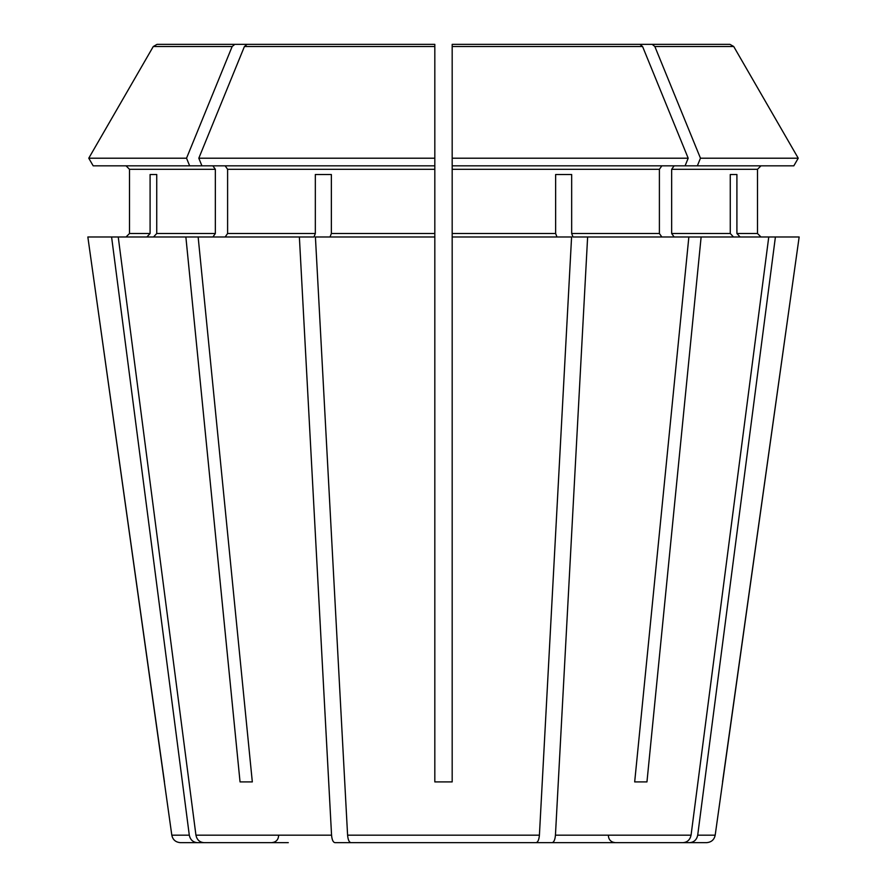 <?xml version="1.0" encoding="UTF-8"?>
<svg xmlns="http://www.w3.org/2000/svg" width="887" height="887" viewBox="0 0 887 887"><rect width="100%" height="100%" fill="white"/><g stroke="black" fill="none" stroke-linecap="round" stroke-linejoin="round"><path stroke-width="1.33" d="M517.176 842.65L683.123 842.65C687.425 842.229 690.075 839.734 691.062 835.177L768.763 236.984L701.129 236.984L646.956 781.913L634.682 781.913L646.956 781.913M598.703 842.65L552.146 842.65C553.932 842.229 555.029 839.734 555.439 835.177L587.626 236.984L573.002 236.984L571.671 233.514L571.671 174.506L555.639 174.506L555.639 233.514L452.182 233.514L452.182 781.913L434.818 781.913L434.818 236.984L315.417 236.984L347.593 835.177C348.003 839.734 349.101 842.229 350.886 842.65L536.114 842.65C537.899 842.229 538.997 839.734 539.407 835.177L571.583 236.984L452.182 236.984M793.821 165.836L798.233 158.208L793.821 165.836L452.182 165.836L452.182 233.514M661.846 165.836L659.396 169.306L659.396 233.514L661.846 236.984M685.086 165.836L688.19 158.208L452.182 158.208L452.182 165.836L452.182 44.35L639.926 44.35L452.182 44.35L452.182 46.523L642.576 46.523L639.926 44.35M281.656 842.65L197.236 842.65C192.934 842.229 190.284 839.734 189.297 835.177L171.812 835.177L87.846 236.984L185.871 236.984L240.044 781.913L252.318 781.913L198.145 236.984L185.871 236.984M93.179 165.836L88.767 158.208L186.536 158.208L189.652 165.836L93.179 165.836L88.767 158.208L153.274 46.523L157.043 44.35L316.038 44.35M126.032 165.836L129.502 169.306L129.502 233.514L126.032 236.984L129.502 233.514L129.502 169.306L126.032 165.836M733.482 236.984L730.267 233.514L671.659 233.514L674.12 236.984M730.267 174.506L736.909 174.506L730.267 174.506L730.267 233.514M247.074 44.35L434.818 44.35L247.074 44.35L244.424 46.523L198.81 158.208L434.818 158.208L434.818 44.35M571.671 174.506L555.639 174.506M369.824 842.65L334.854 842.65C333.068 842.229 331.971 839.734 331.561 835.177L299.374 236.984L313.998 236.984L315.328 233.514L227.604 233.514L225.154 236.984M315.328 174.506L331.361 174.506L315.328 174.506L315.328 233.514M146.876 236.984L150.091 233.514L129.502 233.514M189.297 835.177L111.596 236.984M150.091 174.506L156.733 174.506L150.091 174.506L150.091 233.514M674.12 165.836L671.659 169.306L757.498 169.306L760.968 165.836L757.498 169.306L757.498 233.514L760.968 236.984L757.498 233.514L736.909 233.514L736.909 174.506M697.348 165.836L700.464 158.208L798.233 158.208L733.726 46.523L729.957 44.35L570.962 44.35M715.188 835.177C714.223 839.756 711.363 842.251 706.595 842.65L689.764 842.65C694.066 842.229 696.716 839.734 697.703 835.177L715.188 835.177L799.154 236.984L768.763 236.984M587.626 236.984L701.129 236.984M671.659 169.306L671.659 233.514M700.464 158.208L654.85 46.523L652.2 44.35M225.154 165.836L227.604 169.306L227.604 233.514M331.361 174.506L331.361 233.514L330.031 236.984M189.652 165.836L434.818 165.836L434.818 158.208L434.818 236.984M212.88 165.836L215.341 169.306L215.341 233.514L212.88 236.984M156.733 174.506L156.733 233.514L153.518 236.984M798.233 158.208L733.726 46.523L654.85 46.523M688.19 158.208L642.576 46.523M186.536 158.208L232.15 46.523L234.8 44.35M88.767 158.208L153.274 46.523L232.15 46.523M740.124 236.984L736.909 233.514M299.374 236.984L198.145 236.984M556.969 236.984L555.639 233.514M722.55 781.913L799.154 236.984M697.703 835.177L775.404 236.984M605.344 842.65L689.764 842.65M688.855 236.984L634.682 781.913M288.297 842.65L203.877 842.65C199.575 842.229 196.925 839.734 195.938 835.177L118.237 236.984M164.45 781.913L87.846 236.984M197.236 842.65L180.405 842.65C175.637 842.251 172.777 839.756 171.812 835.177M501.144 842.65L536.114 842.65L501.144 842.65M240.044 781.913L252.318 781.913M201.914 165.836L198.81 158.208M659.396 169.306L452.182 169.306M434.818 169.306L227.604 169.306M434.818 233.514L331.361 233.514M215.341 169.306L129.502 169.306M215.341 233.514L156.733 233.514M659.396 233.514L571.671 233.514M434.818 46.523L244.424 46.523M691.062 835.177L555.439 835.177M539.407 835.177L347.593 835.177M331.561 835.177L195.938 835.177M608.371 835.709C608.737 839.889 611.054 842.195 615.312 842.65M278.629 835.709C278.263 839.889 275.946 842.195 271.688 842.65"/></g></svg>
